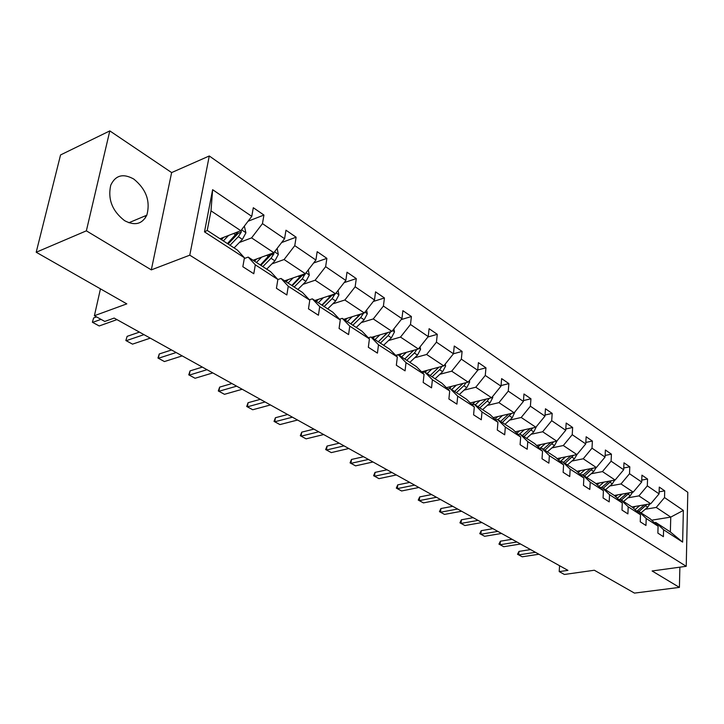 <?xml version="1.0" encoding="UTF-8"?>
<svg xmlns="http://www.w3.org/2000/svg" width="724" height="724" viewBox="0 0 724 724"><rect width="100%" height="100%" fill="white"/><g stroke="black" fill="none" stroke-linecap="round" stroke-linejoin="round"><path stroke-width="1.09" d="M124.582 220.657C134.709 226.015 142.121 224.205 146.8 215.218C150.601 201.344 146.266 189.299 133.804 179.072C123.152 173.145 115.46 175.199 110.727 185.244C107.65 199.272 112.265 211.082 124.582 220.657M151.316 269.88L171.633 172.583L109.804 130.899L86.364 230.838L151.316 269.88L189.779 255.174L686.225 566.304L652.107 570.974L679.411 587.39L679.881 567.173M679.411 587.39L634.468 593.101L594.341 570.24L564.394 574.467L559.209 571.616L567.942 570.367L114.175 318.071L104.79 321.438L94.401 315.718L126.809 303.872L36.2 252.242L60.554 154.945L109.804 130.899M86.364 230.838L36.2 252.242M171.633 172.583L209.272 155.977L687.8 492.293L686.225 566.304M220.015 238.748L240.839 230.721L211.001 210.847L212.63 189.688L251.771 216.358L253.3 207.725L263.943 215.046L248.061 221.236M240.839 230.721L251.771 216.358M189.779 255.174L209.272 155.977M253.065 260.269L273.835 252.703L251.581 237.879L262.459 223.635L263.943 215.046M262.459 223.635L284.577 238.712L285.971 230.214L296.125 237.201L281.636 242.54M284.65 280.831L305.347 273.69L284.089 259.536L294.768 245.653L296.125 237.201M294.768 245.653L315.899 260.052L317.175 251.681L326.877 258.359L313.628 262.993M314.849 300.496L335.465 293.763L315.148 280.224L325.637 266.685L326.877 258.359M325.637 266.685L345.837 280.45L347.004 272.206L356.289 278.595L344.144 282.622M343.773 319.32L364.29 312.958L344.841 300.007L355.158 286.794L356.289 278.595M355.158 286.794L374.489 299.971L375.548 291.853L384.435 297.971L373.312 301.474M371.484 337.366L391.901 331.348L373.267 318.94L383.412 306.044L384.435 297.971M383.412 306.044L401.929 318.669L402.888 310.668L411.404 316.533L401.196 319.592M395.702 355.339L418.372 348.986L400.508 337.085L410.481 324.488L411.404 316.533M410.481 324.488L428.228 336.588L429.097 328.705L437.278 334.325L427.902 337.004M421.567 371.828L443.767 365.901L426.626 354.479L436.436 342.171L437.278 334.325M436.436 342.171L453.468 353.783L454.256 346.018L462.102 351.412L453.468 353.764L443.767 365.901M446.409 387.684L468.166 382.145L451.695 371.177L461.342 359.149L462.102 351.412M461.342 359.149L477.704 370.299L478.41 362.634L485.958 367.828L477.731 369.964M470.265 402.942L491.605 397.766L475.777 387.222L485.27 375.448L485.958 367.828M485.27 375.448L500.999 386.163L501.632 378.616L508.881 383.611L501.044 385.548M493.216 417.639L514.158 412.789L498.926 402.644L508.266 391.123L508.881 383.611M508.266 391.123L523.398 401.431L523.968 393.983L530.945 398.788L523.461 400.562M515.298 431.794L535.86 427.241L521.199 417.477L530.393 406.2L530.945 398.788M530.393 406.2L544.955 416.119L545.462 408.779L552.186 413.404L545.036 415.024M536.574 445.441L556.765 441.169L542.647 431.766L551.697 420.707L552.186 413.404M551.697 420.707L565.725 430.273L566.177 423.033L572.648 427.486L565.806 428.979M557.073 458.609L576.919 454.591L563.299 445.522L572.222 434.699L572.648 427.486M572.222 434.699L585.743 443.912L586.141 436.771L592.386 441.07L585.825 442.427M576.847 471.324L596.359 467.541L583.218 458.79L592.006 448.174L592.386 441.07M592.006 448.174L605.056 457.061L605.391 450.02L611.418 454.165L605.128 455.423M595.924 483.596L615.119 480.039L602.44 471.596L611.101 461.179L611.418 454.165M611.101 461.179L623.69 469.758L623.979 462.808L629.799 466.817L623.762 467.966M614.332 495.469L633.238 492.103L620.993 483.949L629.527 473.731L629.799 466.817M629.527 473.731L641.681 482.021L641.935 475.161L647.555 479.035L641.754 480.093M631.989 506.972L650.74 503.768L638.912 495.886L647.319 485.858L647.555 479.035M647.319 485.858L659.075 493.868L659.274 487.098L664.713 490.845L659.13 491.822M651.681 520.194L670.759 517.099L656.234 507.424L664.523 497.578L664.713 490.845M664.523 497.578L683.356 510.411L682.641 542.122L663.6 529.769L663.401 536.674L657.872 533.126L658.089 526.185L646.197 518.475L645.962 525.479L640.242 521.805L640.496 514.773L628.188 506.791L627.907 513.895L621.988 510.094L622.287 502.963L609.545 494.691L609.21 501.886L603.074 497.949L603.418 490.718L590.214 482.148L589.825 489.451L583.463 485.37L583.87 478.03L570.168 469.143L569.734 476.546L563.127 472.31L563.589 464.871L549.371 455.649L548.873 463.161L542.023 458.763L542.538 451.215L527.778 441.631L527.208 449.26L520.094 444.69L520.674 437.024L505.334 427.07L504.7 434.807L497.298 430.056L497.949 422.282L481.994 411.929L481.288 419.775L473.587 414.834L474.311 406.942L457.704 396.164L456.916 404.137L448.898 398.987L449.704 390.978L432.4 379.747L431.531 387.838L423.169 382.471L424.065 374.344L406.019 362.634L405.06 370.851L396.336 365.249L397.331 356.995L378.498 344.778L377.439 353.122L368.335 347.276L369.421 338.886L349.755 326.126L348.588 334.597L339.067 328.488L340.271 319.972L319.709 306.623L318.424 315.239L308.469 308.84L309.781 300.188L288.261 286.224L286.858 294.976L276.423 288.279L277.871 279.482L255.319 264.848L253.78 273.744L242.848 266.722L244.431 257.78L204.494 231.87L212.63 189.688M277.871 279.482L270.649 271.717L248.196 257.101L244.296 258.531M248.196 257.101L255.319 264.848M239.345 242.513L251.581 237.879M273.835 252.703L284.577 238.712M309.781 300.188L302.442 292.415L281.002 278.45L277.862 279.536M281.002 278.45L288.261 286.224M271.889 263.898L284.089 259.536M305.347 273.69L315.899 260.052M340.271 319.972L332.814 312.189L312.325 298.849L309.419 299.799M312.325 298.849L319.709 306.623M302.994 284.342L315.148 280.224M335.465 293.763L345.837 280.45M369.421 338.886L361.882 331.112L342.271 318.343L339.529 319.193M342.271 318.343L349.755 326.126M332.741 303.89L344.841 300.007M364.29 312.958L374.489 299.971M397.331 356.995L389.711 349.23L370.932 337.004L368.335 337.764M370.932 337.004L378.498 344.778M361.231 322.614L373.267 318.94M391.901 331.348L401.929 318.669M424.065 374.344L416.381 366.597L398.381 354.878L395.919 355.556M398.381 354.878L406.019 362.634M388.526 340.552L400.508 337.085M418.372 348.986L428.228 336.588M449.704 390.978L441.966 383.249L424.698 372.009L422.363 372.625M424.698 372.009L432.4 379.747M414.716 357.765L426.626 354.479M474.311 406.942L466.537 399.25L449.948 388.444L447.731 389.005M449.948 388.444L457.704 396.164M439.857 374.29L451.695 371.177M468.166 382.145L477.704 370.299M497.949 422.282L490.139 414.617L474.202 404.236L472.093 404.743M474.202 404.236L481.994 411.929M464.021 390.164L475.777 387.222M491.605 397.766L500.999 386.163M520.674 437.024L512.836 429.395L497.506 419.413L495.497 419.875M497.506 419.413L505.334 427.07M487.243 405.431L498.926 402.644M514.158 412.789L523.398 401.431M542.538 451.215L534.683 443.613L519.932 434.011L518.013 434.436M519.932 434.011L527.778 441.631M509.606 420.128L521.199 417.477M535.86 427.241L544.955 416.119M563.589 464.871L555.724 457.315L541.516 448.066L539.679 448.446M541.516 448.066L549.371 455.649M531.126 434.273L542.647 431.766M556.765 441.169L565.725 430.273M583.87 478.03L575.996 470.519L562.304 461.595L560.548 461.948M562.304 461.595L570.168 469.143M551.878 447.912L563.299 445.522M576.919 454.591L585.743 443.912M603.418 490.718L595.553 483.243L582.34 474.645L580.657 474.971M582.34 474.645L590.214 482.148M571.879 461.061L583.218 458.79M596.359 467.541L605.056 457.061M622.287 502.963L614.423 495.533L601.671 487.234L600.06 487.524M601.671 487.234L609.545 494.691M591.191 473.749L602.44 471.596M615.119 480.039L623.69 469.758M640.496 514.773L632.64 507.388L620.332 499.379L618.785 499.651M620.332 499.379L628.188 506.791M609.825 485.994L620.993 483.949M633.238 492.103L641.681 482.021M658.089 526.185L650.243 518.855L638.351 511.108L636.858 511.361M638.351 511.108L646.197 518.475M627.835 497.831L638.912 495.886M650.74 503.768L659.075 493.868M682.641 542.122L670.361 531.95L655.763 522.447L654.333 522.674M655.763 522.447L663.6 529.769M559.571 565.716L559.209 571.616M100.455 288.849L94.401 315.718M211.001 210.847L207.236 230.431L237.354 250.042L244.431 257.78M645.247 509.271L656.234 507.424M670.361 531.95L670.759 517.099L683.356 510.411M204.494 231.87L207.236 230.431M145.759 215.652L145.243 218.078M538.928 554.231L522.221 556.801L517.515 554.258L518.71 554.892L518.972 551.398L530.556 549.579M522.221 556.801L518.71 554.892L535.434 552.294M517.515 554.258L518.972 551.398M635.256 506.411L633.337 508.04M639.726 505.651L635.029 509.633M649.853 503.922L647.709 507.189L641.021 512.845M644.405 504.854L636.794 511.298M638.93 511.488L646.867 504.429M520.538 544.014L503.732 546.72L498.936 544.113L500.112 544.738L500.393 541.199L512.049 539.289M503.732 546.72L500.112 544.738L516.936 542.005M498.936 544.113L500.393 541.199M501.551 533.452L484.637 536.294L479.75 533.651L480.899 534.249L481.207 530.674L492.926 528.656M484.637 536.294L480.899 534.249L497.822 531.38M479.75 533.651L481.207 530.674M617.617 494.881L615.581 496.628M622.133 494.085L617.282 498.23M632.559 492.229L630.323 495.705L623.563 501.479M626.984 493.216L619.644 499.497M621.391 500.067L629.5 492.773M599.381 482.962L597.219 484.827M603.925 482.112L598.911 486.438M614.658 480.121L612.35 483.822L605.499 489.723M608.965 481.179L601.834 487.333M603.255 488.266L611.536 480.7M481.922 522.538L464.917 525.534L459.93 522.828L461.043 523.416L461.387 519.787L473.17 517.669M464.917 525.534L461.043 523.416L478.066 520.393M459.93 522.828L461.387 519.787M580.494 470.618L578.195 472.618M585.073 469.731L579.897 474.238M596.133 467.586L593.743 471.532L586.802 477.55M590.304 468.709L583.01 475.08M584.485 476.039L592.938 468.202M461.622 511.253L444.518 514.402L439.441 511.651L440.518 512.221L440.889 508.538L452.744 506.311M444.518 514.402L440.518 512.221L457.64 509.035M439.441 511.651L440.889 508.538M560.928 457.83L558.494 459.975M565.544 456.898L560.186 461.604M576.956 454.545L574.467 458.79L567.444 464.944M570.992 455.794L563.516 462.392M565.037 463.378L573.679 455.251M440.626 499.578L423.431 502.89L418.246 500.085L419.287 500.628L419.685 496.908L431.604 494.564M423.431 502.89L419.287 500.628L436.5 497.279M418.246 500.085L419.685 496.908M540.656 444.581L538.059 446.88M545.308 443.595L539.896 448.4M557.118 440.744L554.494 445.595L547.38 451.885M550.964 442.4L543.308 449.233M544.891 450.265L553.724 441.812M418.879 487.487L401.603 490.981L396.309 488.112L397.313 488.637L397.748 484.863L409.721 482.392M401.603 490.981L397.313 488.637L414.617 485.116M396.309 488.112L397.748 484.863M519.633 430.834L516.864 433.314M524.321 429.794L519.515 434.101M536.466 426.536L533.778 431.902L526.583 438.337M530.203 428.49L522.357 435.586M523.995 436.653L533.027 427.866M396.363 474.962L378.996 478.645L373.593 475.713L374.552 476.22L375.023 472.392L387.059 469.795M378.996 478.645L374.552 476.22L391.937 472.51M373.593 475.713L375.023 472.392M497.813 416.572L494.854 419.241M502.528 415.476L497.904 419.667M514.945 411.811L512.284 417.703L504.999 424.291M508.655 414.056L500.61 421.431M502.311 422.535L511.551 413.386M373.014 461.984L355.575 465.858L350.054 462.871L350.968 463.351L351.475 459.469L363.566 456.726M355.575 465.858L350.968 463.351L368.426 459.432M350.054 462.871L351.475 459.469M475.152 401.757L471.976 404.635M479.894 400.607L475.216 404.897M492.601 396.535L492.791 397.521L489.967 402.951L482.582 409.694M486.275 399.06L478.021 406.725M479.795 407.884L487.189 401.114L489.243 398.336M348.805 448.518L331.284 452.609L325.646 449.55L326.515 450.002L327.058 446.065L339.194 443.178M331.284 452.609L326.515 450.002L344.045 445.875M325.646 449.55L327.058 446.065M451.595 386.363L449.124 388.661M456.373 385.15L451.631 389.548M469.378 380.643L469.659 382.091L466.772 387.63L459.288 394.535M463.025 383.458L454.554 391.449M456.392 392.643L463.885 385.72L466.066 382.679M323.673 434.545L306.089 438.853L300.324 435.73L301.13 436.156L301.727 432.156L313.908 429.115M306.089 438.853L301.13 436.156L318.723 431.803M300.324 435.73L301.727 432.156M427.097 370.353L425.069 372.254M431.911 369.068L427.106 373.575M445.224 364.091L445.604 366.045L442.645 371.683L435.07 378.761M438.834 367.222L430.147 375.557M432.056 376.797L439.64 369.702L441.966 366.389M297.564 420.038L279.926 424.581L274.034 421.386L274.776 421.775L275.419 417.721L287.636 414.508M279.926 424.581L274.776 421.775L292.433 417.178M274.034 421.386L275.419 417.721M401.603 353.683L399.548 355.638M406.436 352.326L401.567 356.95M420.083 346.832L420.563 349.348L417.54 355.095L409.865 362.353M413.666 350.307L404.734 359.014M406.725 360.308L414.409 353.031L416.87 349.402M413.802 350.262L413.042 351.077M270.432 404.951L252.739 409.748L246.712 406.481L247.391 406.825L248.079 402.716L260.332 399.331M252.739 409.748L247.391 406.825L265.093 401.974M246.712 406.481L248.079 402.716M375.032 336.316L372.96 338.325M379.901 334.886L374.969 339.628M393.883 328.841L394.48 331.954L391.385 337.809L383.62 345.267M387.44 332.669L378.272 341.782M380.344 343.131L388.127 335.655L390.743 331.692M387.756 332.569L378.326 341.818M242.205 389.259L224.476 394.318L218.304 390.978L218.919 391.286L219.662 387.114L231.933 383.539M224.476 394.318L218.919 391.286L236.648 386.163M218.304 390.978L219.662 387.114M347.339 318.216L345.23 320.27M352.226 316.696L347.23 321.574M366.579 310.053L367.294 313.818L364.127 319.8L356.253 327.447M360.109 314.261L350.669 323.818M352.841 325.221L360.724 317.546L363.475 313.211M363.412 313.447L360.425 314.37L350.832 323.918M212.82 372.914L195.073 378.272L188.747 374.842L189.281 375.113L190.077 370.878L202.367 367.104M195.073 378.272L189.281 375.113L207.037 369.702M188.747 374.842L190.077 370.878M318.433 299.32L316.298 301.437M323.347 297.718L318.279 302.732M338.081 290.414L338.923 294.894L335.674 301.003L327.701 308.858M331.583 295.03L321.881 305.066M324.135 306.542L332.126 298.65L334.986 293.917M334.868 294.46L331.873 295.437L322.153 305.247M182.213 355.891L164.439 361.557L157.959 358.045L158.402 358.262L159.262 353.964L171.561 349.973M164.439 361.557L158.402 358.262L176.176 352.534M157.959 358.045L159.262 353.964M288.243 279.591L286.08 281.763M293.175 277.889L288.043 283.039M308.306 269.862L309.302 275.138L305.962 281.364L297.881 289.446M301.79 274.921L291.799 285.482M294.161 287.021L302.261 278.912L305.175 273.753M305.048 274.622L302.044 275.654L292.188 285.736M150.284 338.144L132.519 344.135L125.867 340.533L127.143 336.343L139.442 332.117M132.519 344.135L126.22 340.696L143.986 334.642M125.867 340.533L127.143 336.343M256.676 258.957L254.486 261.192M261.617 257.156L256.423 262.45M277.174 248.35L278.324 254.477L274.903 260.839L266.713 269.156M270.649 253.862L260.35 265.011M262.821 266.622L271.029 258.278L273.88 253.88L273.925 252.576M273.88 253.88L270.857 254.975L260.875 265.355M116.962 319.619L99.215 325.963L92.391 322.261L93.64 317.945L96.527 316.895M99.215 325.963L92.645 322.379L100.998 319.356M92.391 322.261L93.64 317.945M223.635 237.354L221.417 239.662M228.594 235.445L223.327 240.902M244.359 226.096L245.907 232.857L242.404 239.363L234.105 247.916M238.06 231.798L227.445 243.581M230.024 245.264L238.341 236.676L241.255 232.178L241.11 230.368M241.255 232.178L238.223 233.336L228.105 244.015M647.709 507.189L645.618 505.814M630.323 495.705L628.17 494.284M612.35 483.822L610.115 482.347M593.743 471.532L591.427 470.003M574.467 458.79L572.069 457.206M550.439 442.916L549.969 442.608M554.494 445.595L552.005 443.957M529.57 429.124L529.018 428.762M533.778 431.902L531.199 430.201M507.913 414.816L507.262 414.381M512.284 417.703L509.615 415.938M492.763 397.386L492.211 397.014M485.424 399.956L484.664 399.449M489.967 402.951L487.189 401.114M469.632 381.955L468.781 381.385M462.048 384.507L461.17 383.928M466.772 387.63L463.885 385.72M445.577 365.91L444.4 365.122M437.739 368.444L436.735 367.783M442.645 371.683L439.64 369.702M420.535 349.203L419.006 348.181M412.427 351.719L411.295 350.968M417.54 355.095L414.409 353.031M394.453 331.809L392.553 330.533M386.064 334.289L384.788 333.447M391.385 337.809L388.127 335.655M367.267 313.664L364.95 312.125M358.57 316.126L357.14 315.175M364.127 319.8L360.724 317.546M338.895 294.74L336.135 292.903M329.873 297.166L328.28 296.107M335.674 301.003L332.126 298.65M309.266 274.975L306.026 272.812M299.908 277.355L298.125 276.179M305.962 281.364L302.261 278.912M278.297 254.314L274.523 251.798M268.568 256.649L266.586 255.346M274.903 260.839L271.029 258.278M245.879 232.694L241.544 229.798M235.762 234.974L233.571 233.526M242.404 239.363L238.341 236.676M128.863 222.748L146.8 215.218"/></g></svg>

